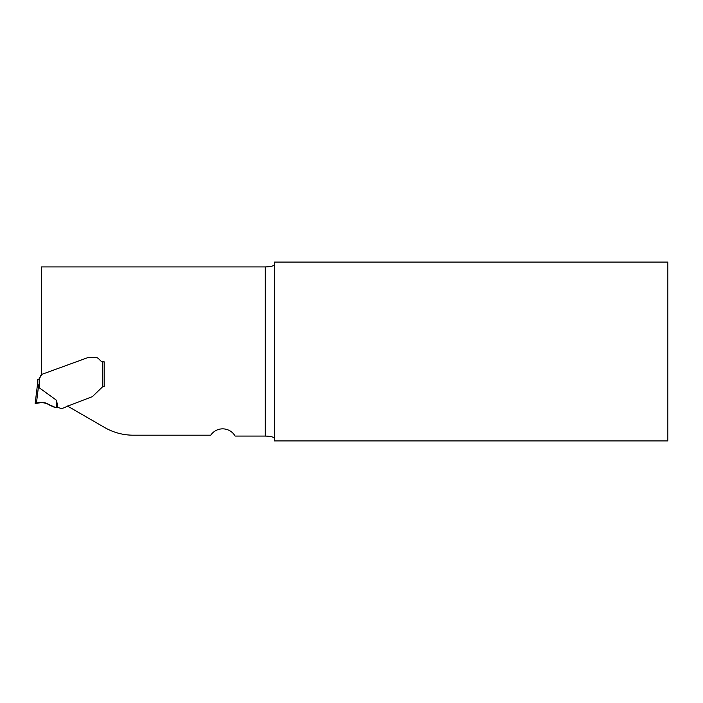 <?xml version="1.0" encoding="UTF-8"?>
<svg xmlns="http://www.w3.org/2000/svg" width="703" height="703" viewBox="0 0 703 703"><rect width="100%" height="100%" fill="white"/><g stroke="black" fill="none" stroke-linecap="round" stroke-linejoin="round"><path stroke-width="1.05" d="M274.425 438.54C273.871 437.046 270.804 436.22 265.224 436.071L235.127 436.071A14.376 14.376 0 0 0 210.742 435.192L133.35 435.192A57.514 57.514 0 0 1 104.589 427.486L67.277 405.939M41.029 375.077L39.175 378.979L41.802 374.374L87.77 357.642L41.53 374.471L41.53 266.929L265.224 266.929C270.804 266.78 273.871 265.954 274.425 264.46M95.731 357.537L88.358 357.537L95.731 357.537A4.025 4.025 0 0 1 98.578 358.715L100.784 360.929L98.578 358.715M39.175 387.731L38.533 385.991C38.234 384.646 37.883 384.181 37.479 384.594L37.452 379.55L39.175 378.979L39.175 387.731L56.512 400.288L57.918 407.582A5.176 5.176 0 0 1 59.755 408.021A4.315 4.315 0 0 0 62.971 408.127L65.3 407.274A1.722 1.722 0 0 0 66.012 406.782L92.023 396.756A1.722 1.722 0 0 0 92.655 396.36L102.445 386.949L102.445 361.799A3.163 3.163 0 0 0 103.025 361.852L102.445 361.799A3.163 3.163 0 0 1 100.784 360.929M104.176 361.852L103.025 361.852L104.176 361.852L104.176 386.492L104.176 361.852L104.176 386.492L102.99 386.738M274.425 262.07L274.425 440.93L667.85 440.93L667.85 262.07L274.425 262.07M102.445 386.949L104.079 386.501M104 386.518L103.526 386.606M87.77 357.642A1.722 1.722 0 0 1 88.358 357.537M37.479 384.594L35.15 403.557L37.479 384.594M38.533 385.991L36.407 403.355L35.15 403.557L40.616 402.687C44.096 402.213 47.198 403.091 49.904 405.323L55.502 407.476L57.918 407.582M56.512 400.288L56.723 407.582M35.15 403.557L40.642 402.687C46.319 401.395 50.247 406.413 55.502 407.476L55.502 407.476C49.017 404.805 42.751 400.569 35.528 403.496L35.15 403.557M265.224 436.071L265.224 266.929"/></g></svg>

